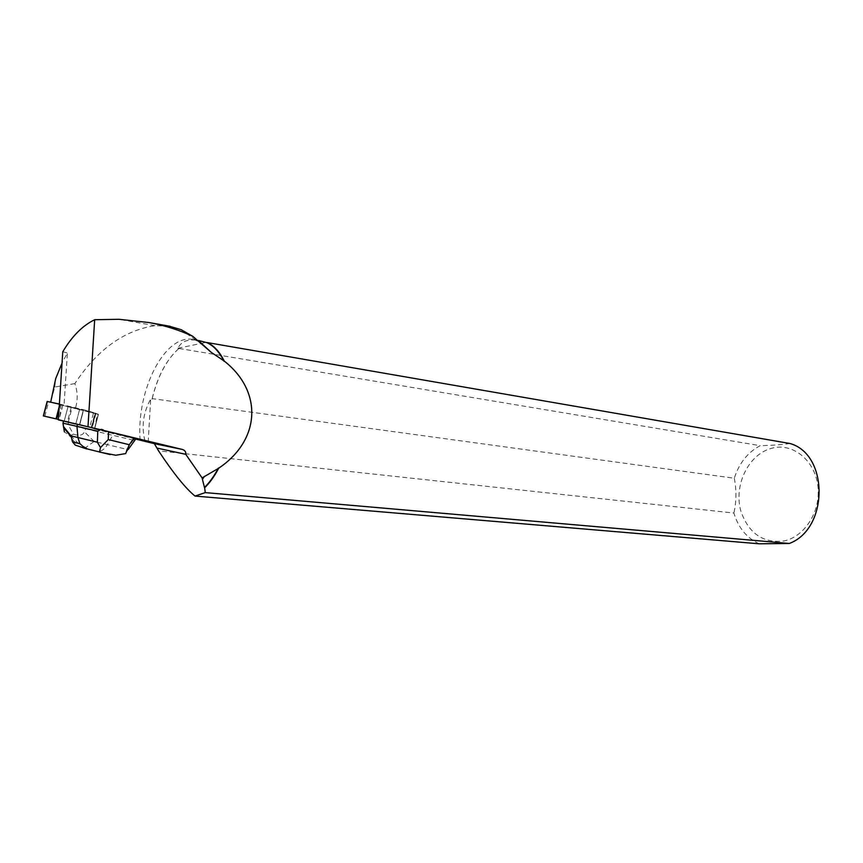 <?xml version="1.0" encoding="UTF-8"?>
<svg xmlns="http://www.w3.org/2000/svg" width="863" height="863" viewBox="0 0 863 863"><rect width="100%" height="100%" fill="white"/><g stroke="black" fill="none" stroke-linecap="round" stroke-linejoin="round"><path stroke-width="0.65" stroke-dasharray="4.32 3.24" d="M94.552 428.544L98.274 414.294L95.329 425.567L97.206 414.057L98.436 414.316L93.592 412.579L89.784 427.12L79.784 424.499L94.056 428.372L58.371 419.688L94.703 428.577L58.393 419.396L79.784 424.499L83.646 409.731L98.436 414.305L47.314 401.5M64.078 420.95L79.504 424.725L64.078 420.95M67.886 406.451L83.29 410.27L67.886 406.451M59.385 404.046L83.646 409.731L61.154 404.456L64.024 405.2L67.39 352.989L62.039 363.118M95.329 425.567L94.596 429.03L92.535 428.393L136.246 438.717L133.28 440.141L126.688 449.31L107.4 444.661C104.326 449.709 100.723 451.921 96.602 451.284L109.018 454.337M94.703 428.577L98.436 414.305L94.596 429.03L133.689 438.587M93.592 412.579L83.646 409.731L79.784 424.499L75.912 423.539L79.784 408.76L75.912 423.539L67.972 422.158M61.154 404.456L59.504 420.152M92.535 428.393L91.931 427.703L95.707 413.237M79.418 409.116L68.08 406.387L79.418 409.116M75.599 423.679L79.515 424.725L74.369 424.003L63.668 421.306L75.599 423.679M89.784 427.12L91.931 427.703M70.993 423.172L74.369 424.003M169.137 326.149L154.984 325.685C123.981 330.378 97.271 349.688 74.854 383.604C77.81 391.899 77.961 400.238 75.329 408.62L97.206 414.057M199.871 341.867L193.528 339.623C165.178 333.021 136.171 390.205 140.119 440.152M193.528 339.623L198.425 340.475C188.08 338.706 181.241 341.295 177.918 348.264L178.965 348.447C166.505 359.461 157.498 376.408 151.953 399.289L150.669 399.116C143.107 412.794 141.252 426.883 145.103 441.392M74.854 383.604L54.736 387.045L50.712 402.341L75.329 408.62M50.68 402.18L64.024 405.2M151.953 399.289L152.19 398.641L734.305 478.242C739.084 463.204 747.703 452.352 760.152 445.675L178.965 348.447M152.19 398.641C157.724 376.225 166.591 359.526 178.814 348.555M759.213 543.809C746.775 538.059 738.34 527.8 733.895 513.043L158.544 450.842M818.243 492.644C818.221 515.621 802.838 537.002 784.1 540.972C763.226 543.42 748.857 533.604 740.983 511.511C733.41 485.869 748.081 454.661 771.231 448.404C794.294 441.5 818.62 463.42 818.243 492.644M790.033 443.517C782.32 444.661 772.363 445.373 760.152 445.675M734.305 478.242C736.581 490.076 736.441 501.673 733.895 513.043M148.188 442.136L150.669 399.116M177.918 348.264L205.772 342.46M54.736 387.045L55.717 378.566M62.772 351.759L67.39 352.989M133.28 440.141L112.686 435.297L113.193 433.312M125.664 453.593L126.688 449.31M68.091 421.694L63.786 420.842M82.87 447.983L88.587 449.332L85.717 447.573L94.089 441.446L107.4 444.661L112.686 435.297L85.696 428.846L86.332 426.43L92.654 427.929M63.84 420.885L71.111 422.719M74.488 423.55L86.332 426.43M62.977 423.15L64.391 431.942L68.975 435.092L70.55 435.481L73.452 434.154L67.94 424.531L85.696 428.846L84.455 431.802C82.837 435.373 79.169 436.16 73.452 434.154M63.236 423.355L63.873 420.917M67.918 424.564L63.236 423.388M67.94 424.531L68.576 422.104M85.717 447.573L78.673 443.69L75.308 442.892L75.275 445.125M60.486 404.283L59.008 409.882M59.213 406.743L59.892 404.154M71.176 407.606L67.422 421.931M44.811 416.322L48.619 401.845M95.869 413.722L92.147 427.972M68.274 422.136L72.028 407.821M95.308 413.064L91.51 427.573M91.241 427.498L95.038 412.978M59.827 416.743L62.956 404.866M154.984 325.685L119.051 319.299M88.587 449.332L96.602 451.284M94.089 441.446L84.455 431.802M74.941 442.439L68.975 435.092M70.55 435.481L78.673 443.69M68.08 406.387L64.261 420.939L68.08 406.387M83.29 410.27L79.504 424.725L83.301 410.281M195.782 340.173L181.208 329.698M128.263 449.429L126.127 452.395"/><path stroke-width="1.29" d="M58.393 419.396L43.333 415.934L58.393 419.396M47.314 401.5L59.385 404.046M58.36 419.86L100.723 429.731L58.36 419.86L62.772 351.759C71.996 336.236 82.621 325.556 94.671 319.72L119.051 319.299L149.094 322.557C164.844 325.491 179.418 330.087 192.805 336.354L211.122 352.255L199.871 341.867M133.689 438.587L154.369 443.668L156.937 448.07L185.761 454.316L202.093 477.908L218.695 468.21C214.509 476.247 209.828 482.773 204.639 487.778L204.466 487.455C209.59 482.482 214.229 476.031 218.371 468.091M110.194 454.596L85.286 448.469L79.871 443.668L77.929 437.53L97.39 442.223L100.496 447.606L99.472 452.083L115.771 455.243L125.664 453.593L129.277 444.725L134.035 438.102L102.017 430.044L182.384 449.45C184.93 450.313 186.063 451.932 185.761 454.316M134.035 438.102L136.246 438.717M100.723 429.731L102.017 430.044M211.122 352.255L224.272 361.09C262.881 391.414 260.702 439.979 218.695 468.21M87.994 426.656L94.671 319.72M192.805 336.354L181.187 329.688L169.137 326.149M204.542 476.29L202.406 479.31L203.441 477.261M223.927 361.187C219.31 351.899 213.614 345.718 206.84 342.643L207.433 342.6C214.1 345.739 219.709 351.91 224.272 361.09M207.433 342.6L790.033 443.517C828.965 454.391 828.771 528.846 789.3 543.474L205.265 492.611L204.639 487.778M202.406 479.31L204.466 487.455M206.84 342.643L198.425 340.475M202.363 478.771L202.093 477.908M205.265 492.611L195.006 496.074C185.621 488.436 173.463 473.356 158.544 450.842L156.937 448.07M195.006 496.074L759.213 543.809L789.3 543.474M62.039 363.118L55.717 378.566L50.68 402.18M63.517 421.101L62.977 423.15L76.969 426.333L77.497 424.305M97.39 442.223L97.767 431.23L76.969 426.333L77.929 437.53L71.014 435.869L72.503 441.834L75.275 445.125L86.721 448.954M97.767 431.23L101.176 429.332L103.161 429.817M108.544 431.662L108.253 439.547L100.496 447.606M64.391 431.942L63.484 426.602L71.014 435.869M62.977 423.15L63.484 426.602M59.008 409.882L56.624 418.976M47.325 401.457L43.495 415.966M56.03 418.835L59.213 406.743M182.384 449.45L154.369 443.668M108.253 439.547L129.277 444.725M47.163 401.424L43.333 415.934M149.094 322.557L170.184 326.333M135.459 439.396L128.263 449.429M99.472 451.953L85.286 448.469M79.871 443.668L72.546 441.856M63.625 427.563L71.025 436.678"/></g></svg>
